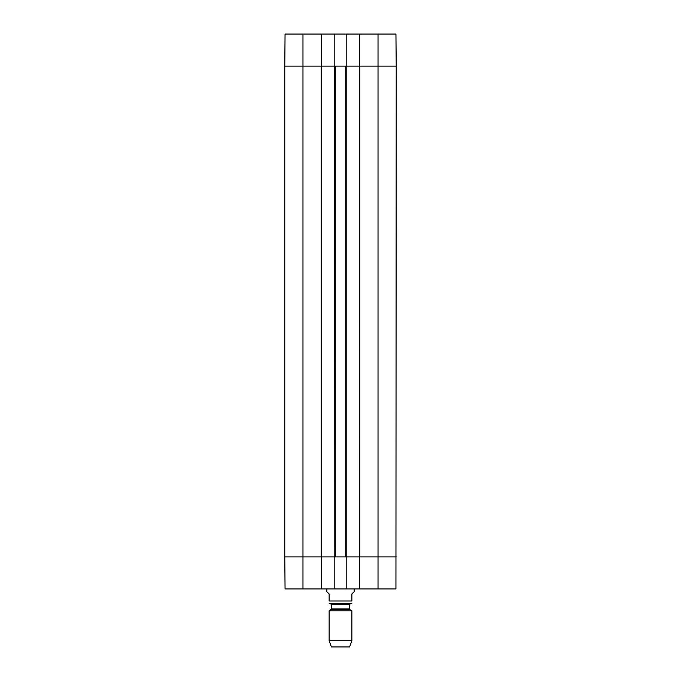 <?xml version="1.0" encoding="UTF-8"?>
<svg xmlns="http://www.w3.org/2000/svg" width="681" height="681" viewBox="0 0 681 681"><rect width="100%" height="100%" fill="white"/><g stroke="black" fill="none" stroke-linecap="round" stroke-linejoin="round"><path stroke-width="1.02" d="M378.023 34.05L378.023 556.888L396.214 556.888L359.832 556.888L359.832 66.117L396.214 66.117L395.942 34.05L359.372 34.05L359.372 66.117L396.214 66.117L395.942 588.954L346.186 588.954L346.186 556.888L334.814 556.888L334.814 588.954L346.186 588.954M321.628 34.05L285.058 34.05L284.786 66.117L321.628 66.117L321.628 34.05L334.814 34.05L334.814 66.117L346.186 66.117L346.186 34.05L334.814 34.05M346.186 34.05L359.372 34.05M302.977 588.954L302.977 66.117L284.786 66.117L284.786 556.888L302.977 556.888L284.786 556.888L285.058 588.954L321.628 588.954L321.628 556.888L302.977 556.888L321.168 556.888L321.168 66.117L302.977 66.117L302.977 34.05M378.023 588.954L378.023 556.888L359.372 556.888L359.372 588.954M334.814 588.954L321.628 588.954M321.628 556.888L321.628 66.117M321.738 66.117L334.703 66.117L334.814 556.888M335.273 66.117L345.727 66.117L345.727 556.888L335.273 556.888L335.273 66.117M346.186 556.888L346.186 66.117M346.297 66.117L359.262 66.117L359.372 556.888M359.262 556.888L346.297 556.888M334.703 556.888L321.738 556.888M326.854 588.954L326.854 591.687L329.127 593.96L329.127 601.008C329.127 605.009 329.127 605.009 329.127 601.008L351.873 601.008C351.873 605.009 351.873 605.009 351.873 601.008L351.873 593.96L354.146 591.687L354.146 588.954M351.873 603.698L329.127 603.698M329.127 640.702L331.4 646.95L349.6 646.95L351.873 640.702L351.873 610.806L329.127 610.806L329.127 640.702L351.873 640.702M330.608 603.741L331.519 604.651L331.519 608.899L329.127 610.806M331.06 609.691L349.94 609.691L351.873 610.806M331.519 608.899L349.481 608.899L349.94 609.691M331.519 604.651L349.481 604.651L350.392 603.741M349.481 608.899L349.481 604.651"/></g></svg>
